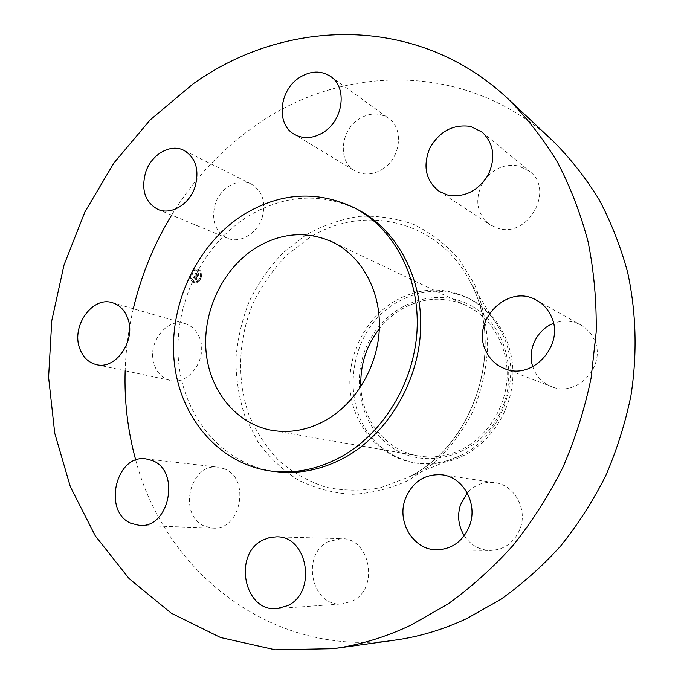 <?xml version="1.0" encoding="UTF-8"?>
<svg xmlns="http://www.w3.org/2000/svg" width="684" height="684" viewBox="0 0 684 684"><rect width="100%" height="100%" fill="white"/><g stroke="black" fill="none" stroke-linecap="round" stroke-linejoin="round"><path stroke-width="0.51" stroke-dasharray="3.42 2.56" d="M199.608 337.93C196.641 330.483 191.785 325.712 185.039 323.618C166.109 317.154 146.077 344.839 154.473 365.436C157.602 373.584 162.946 378.594 170.513 380.458C189.109 385.562 208.141 357.988 199.608 337.93M359.502 210.544C321.66 192.007 284.057 194.222 246.685 217.17C200.788 246.685 173.061 306.535 178.678 362.46C184.21 418.326 223.805 465.317 276.387 471.721M553.51 141.545C469.968 62.552 346.138 63.193 259.227 123.043C223.685 147.145 194.487 177.831 171.641 215.109M133.312 308.732C128.549 329.184 125.83 349.866 125.155 370.762M135.748 460.135C164.647 571.302 271.069 657.786 394.848 640.147M360.87 386.708C362.255 420.583 386.486 450.705 418.54 455.954C433.759 458.502 448.636 456.057 463.171 448.619C488.744 435.221 506.63 405.655 507.16 375.371C507.673 345.078 490.975 317.179 466.394 305.551C444.694 296.078 423.225 297.224 401.987 308.997C393.291 314.076 385.733 320.659 379.312 328.739M472.67 306.526C507.682 326.43 520.02 379.817 497.08 418.471C474.653 457.451 424.482 470.045 391.829 447.345C358.818 425.192 349.601 375.097 370.497 338.648C390.915 301.918 437.974 286.032 472.67 306.526M387.486 451.585C396.352 457.579 406.099 461.461 416.736 463.222C433.058 465.753 449.012 463.051 464.59 455.108C491.642 440.975 511.025 410.332 512.82 378.252C514.582 346.164 498.756 315.649 473.841 301.114L469.13 298.575C445.045 287.742 421.19 288.896 397.575 302.046C343.77 330.936 336.956 419.643 387.486 451.585M395.027 300.96C364.803 318.633 346.472 356.082 350.336 391.616C354.141 427.132 380.253 457.271 414.196 462.811C430.416 465.334 446.284 462.683 461.803 454.869L462.222 454.655C504.459 434.015 523.841 372.541 501.081 331.441C492.933 316.094 481.51 304.765 466.821 297.446C442.651 286.57 418.719 287.742 395.027 300.96M482.536 182.996C474.277 200.07 476.799 213.998 490.095 224.779L497.875 228.276C527.886 238.314 555.066 190.101 529.681 171.402L518.857 165.998C506.964 163.673 496.413 167.212 487.222 176.626M328.619 541.566C300.344 554.339 311.545 607.546 342.316 603.904L351.918 601.262C379.714 589.257 370.429 537.607 341.162 538.65L328.619 541.566M382.099 169.444C400.644 158.714 404.355 128.592 388.538 118.272C379.44 112.398 369.685 112.578 359.28 118.811C340.316 130.191 337.545 161.33 354.808 170.761C363.375 175.497 372.472 175.061 382.099 169.444M464.256 535.709C470.618 545.062 479.245 549.987 490.129 550.475C504.587 549.851 514.659 542.378 520.362 528.039C527.569 508.417 513.966 484.802 494.737 482.605C483.973 481.348 474.816 484.802 467.266 492.967M262.109 217.768C266.17 202.31 262.596 191.101 251.387 184.141C238.605 177.284 220.376 187.467 215.255 203.969C211.065 220.103 215.067 231.5 227.268 238.169C239.759 243.82 257.064 233.843 262.109 217.768M532.776 366.735L534.281 370.557C537.94 378.107 543.635 383.442 551.364 386.546C577.51 398.25 607.862 364.324 593.678 338.606C590.737 332.723 586.462 328.192 580.853 325.011C572.089 320.386 562.966 319.847 553.476 323.387M224.078 468.745L218.247 467.232C189.69 462.427 177.472 515.65 204.79 526.252L212.818 528.125C241.024 530.835 250.934 478.022 224.078 468.745M193.487 282.312L194.008 282.535C200.378 285.091 205.277 272.446 198.941 269.804L198.514 269.624C192.144 266.974 187.142 279.611 193.487 282.312M198.711 269.718C205.046 272.369 200.147 285.006 193.777 282.449L193.256 282.236C186.912 279.525 191.913 266.888 198.283 269.539L198.711 269.718M193.828 280.91C188.835 278.781 192.768 268.821 197.787 270.907L198.129 271.052C203.122 273.138 199.258 283.099 194.239 281.073L193.828 280.91M200.344 278.55L200.643 277.772L200.344 278.55M198.257 270.761L198.557 269.992L198.514 270.855M200.745 273.942L201.07 273.181L201.002 274.036M191.306 274.181L191.64 273.42L191.306 274.181M194.35 270.864L194.649 270.094L194.35 270.864M193.709 281.192L193.375 281.953L193.709 281.192M197.616 281.107L197.291 281.868L197.616 281.107M191.238 278.012L190.939 278.781L191.435 278.08M198.36 271.129L198.018 270.984C192.999 268.906 189.066 278.858 194.068 280.987L194.47 281.158C199.489 283.176 203.353 273.224 198.36 271.129M197.727 276.789L196.881 276.866L196.932 278.055L194.427 276.49L193.888 277.738L196.505 278.542L195.804 279.175L196.667 278.619L195.761 279.328L196.274 280.055L197.727 276.789L196.043 279.978L195.53 279.252L196.436 278.542L195.624 279.106L196.274 278.465L193.649 277.653L194.196 276.404L196.701 277.969L196.65 276.781L197.496 276.712M197.001 277.114L196.633 277.807L194.153 276.165L193.581 277.473L194.162 275.985L196.607 277.695L196.77 277.037M197.035 277.182L196.838 277.772L194.393 276.071L193.811 277.559L194.384 276.25L196.864 277.892L196.804 277.097M197.838 276.541L199.078 273.703L198.215 273.831L198.052 275.532L197.018 275.036L198.001 275.31L198.274 274.062L197.975 275.207L197.12 274.797L197.864 274.13L196.941 273.685L196.83 274.942L195.581 273.916L195 275.259L195.479 274.951L197.838 276.541L196.547 275.498L196 275.891L196.359 275.413L195.932 275.712L196.197 275.327L195.248 274.874L194.769 275.182L195.35 273.839L196.599 274.865L196.71 273.6L197.633 274.045L196.889 274.72L197.744 275.13L198.044 273.976L197.77 275.224L196.787 274.951L197.821 275.455L197.984 273.745L198.847 273.617L197.608 276.456M199.027 273.429L197.915 273.583L198.796 273.344M196.992 274.062L196.753 274.617L195.53 273.455L194.872 275.13L195.521 273.634L196.778 274.72L197.018 274.164L196.547 274.635L195.291 273.549L194.641 275.045L195.299 273.369L196.513 274.541L196.761 273.976M196.376 275.823L195.906 275.635M196.419 275.789L195.949 275.618L196.453 275.755M196.479 275.712L196.017 275.567M196.513 275.669L196.052 275.541M196.069 279.388L195.59 279.269M196.299 279.294L195.804 279.123M196.342 279.26L195.641 279.029M196.376 279.226L195.684 279.038M196.077 279.2L195.598 279.021M197.608 276.652L197.163 276.533M197.411 276.695L196.915 276.55M197.248 276.712L196.821 276.558M198.48 273.668L197.975 273.514M198.394 273.677L197.907 273.506M200.908 277.866L200.6 278.644L200.908 277.866M191.871 273.506L191.571 274.275L191.871 273.506M194.906 270.189L194.581 270.95L194.649 270.094M193.606 282.03L193.94 281.269L193.606 282.03M197.522 281.945L197.847 281.184L197.522 281.945M308.595 238.271L286.314 255.577C273.053 269.453 262.083 285.134 253.388 302.619C238.169 338.606 236.433 379.5 249.036 415.077C256.5 432.314 266.521 447.567 279.098 460.854C292.957 472.678 308.527 481.459 325.815 487.196C343.761 490.967 362.118 491.112 380.885 487.632L408.776 477.03C474.739 444.968 505.921 346.087 470.276 282.064L470.276 282.064C439.248 219.906 362.657 202.883 308.595 238.271M306.09 234.826L283.202 252.644C269.59 266.931 258.321 283.065 249.412 301.046C242.033 319.753 237.528 339.084 235.894 359.032C235.971 378.953 239.041 398.165 245.086 416.659L258.056 442.112C269.257 457.425 282.723 470.105 298.446 480.159C315.213 488.402 333.117 493.13 352.166 494.335C371.472 493.361 390.402 488.632 408.947 480.134L434.656 462.589C450.217 447.781 463.094 430.51 473.294 410.785C481.621 390.094 486.418 368.719 487.692 346.66C486.846 324.789 482.528 304.166 474.747 284.8L458.955 259.074C445.814 244.291 430.732 232.748 413.717 224.438C396.01 218.17 377.816 215.486 359.126 216.383C340.581 219.299 322.899 225.446 306.09 234.826M112.415 302.721L185.039 323.618M96.47 364.632L170.513 380.458M418.54 455.954L271.941 430.33M466.394 305.551L331.954 241.743M416.736 463.222L414.196 462.811M461.803 454.869L408.776 477.03C473.978 445.626 506.083 346.745 470.276 282.064L501.081 331.441M469.13 298.575L466.821 297.446M482.194 132.132L529.681 171.402M439.051 191.272L490.095 224.779M277.106 608.598L342.316 603.904M276.43 536.854L341.162 538.65M330.68 76.48L388.538 118.272M294.188 134.244L354.808 170.761M436.879 549.799L490.129 550.475M442.326 474.841L494.737 482.605M184.03 150.42L251.387 184.141M157.953 209.432L227.268 238.169M504.399 368.548L551.364 386.546M536.82 300.413L580.853 325.011M146.068 458.913L218.247 467.232M139.681 525.44L212.818 528.125"/><path stroke-width="1.03" d="M127.669 318.146C124.608 310.083 119.52 304.944 112.415 302.721C92.494 295.898 71.085 326.123 79.703 348.43C82.918 357.253 88.501 362.657 96.47 364.632C116.049 370.061 136.484 339.888 127.669 318.146M411.289 624.962L447.969 603.972C471.464 587.086 493.301 567.412 513.462 544.96C532.434 521.088 548.919 495.207 562.923 467.317C575.329 438.547 584.717 408.835 591.079 378.166L596.183 331.988C596.628 301.208 593.951 271.232 588.154 242.051C580.656 213.647 570.422 187.031 557.469 162.211C543.122 138.647 526.697 117.571 508.186 98.983C417.975 13.842 285.493 17.622 192.939 84.004L150.198 119.888L113.895 163.014L84.927 211.886L64.04 264.947L51.787 320.625L48.598 377.286L54.746 433.246L70.349 486.726L95.281 535.854L129.173 578.681L171.299 613.206L220.522 637.505L275.216 649.8L333.262 648.688C359.63 645.046 385.639 637.137 411.289 624.962M272.215 471.225L276.387 471.721C299.207 474.32 321.711 469.746 343.898 457.998C386.34 435.075 417.599 384.305 420.498 331.971C423.396 279.611 398.097 231.423 359.502 210.544L355.808 208.535C317.821 189.93 280.064 192.178 242.538 215.289C196.445 244.992 168.58 305.175 174.189 361.391C179.704 417.556 219.419 464.795 272.215 471.225C295.12 473.841 317.727 469.233 340.016 457.408C382.664 434.349 414.094 383.254 417.026 330.611C419.959 277.943 394.565 229.499 355.808 208.535M152.241 460.546L146.068 458.913C115.844 453.783 102.352 511.846 131.183 523.405L139.681 525.44C169.606 528.381 180.67 470.575 152.241 460.546M262.972 540.061C232.611 554.091 244.077 612.513 277.106 608.598L287.425 605.716C317.385 592.532 307.809 535.649 276.43 536.854L269.547 537.573L262.972 540.061M405.142 499.346C396.6 522.268 413.743 550.235 436.879 549.799C452.56 549.115 463.547 540.839 469.84 524.979C477.791 503.262 463.154 477.193 442.326 474.841C424.678 473.619 412.281 481.793 405.142 499.346M485.939 351.046C489.855 359.339 496.011 365.179 504.399 368.548C532.742 381.304 566.053 343.573 550.714 315.298C547.542 308.826 542.908 303.867 536.82 300.413C508.161 282.706 470.353 321.001 485.939 351.046M447.43 194.991C464.009 197.915 477.5 191.4 487.897 175.446C495.943 158.235 494.036 143.802 482.194 132.132L470.506 126.386C453.022 124.043 439.444 131.328 429.774 148.248C422.609 166.195 425.704 180.533 439.051 191.272L447.43 194.991M323.378 132.38C343.317 120.375 347.532 87.441 330.68 76.48C320.993 70.255 310.562 70.623 299.395 77.6C279.072 90.331 275.84 124.24 294.188 134.244C303.294 139.271 313.024 138.647 323.378 132.38M195.077 186.792C199.531 169.931 195.855 157.807 184.03 150.42C170.555 143.17 151.173 154.507 145.589 172.471C140.989 190.032 145.111 202.344 157.953 209.432C171.111 215.409 189.562 204.345 195.077 186.792M333.262 648.688L394.848 640.147C419.301 636.77 443.335 629.545 466.95 618.473L500.654 599.441C522.2 584.153 542.173 566.386 560.572 546.114C577.852 524.594 592.84 501.261 605.545 476.124C616.771 450.209 625.227 423.422 630.922 395.754C637.42 354.021 636.24 312.126 627.681 272.574C620.696 246.744 611.197 222.48 599.193 199.771C585.897 178.165 570.678 158.756 553.51 141.545L508.186 98.983M171.641 215.109C153.926 244.239 141.152 275.447 133.312 308.732M125.155 370.762C124.223 401.277 127.754 431.065 135.748 460.135M255.679 247.933C223.104 268.453 202.815 310.57 205.952 350.37C209.039 390.154 235.818 423.943 271.941 430.33C289.922 433.348 307.672 430.099 325.191 420.592C356.031 403.449 378.149 365.923 379.346 327.91C380.543 289.879 360.981 255.448 331.954 241.743C306.329 230.645 280.902 232.714 255.679 247.933M379.312 328.739C366.205 345.847 360.058 365.171 360.87 386.708M487.222 176.626L482.536 182.996M467.266 492.967L460.512 504.732C457.117 515.668 458.365 525.987 464.256 535.709M553.476 323.387C536.803 329.62 527.048 350.114 532.776 366.735"/></g></svg>
